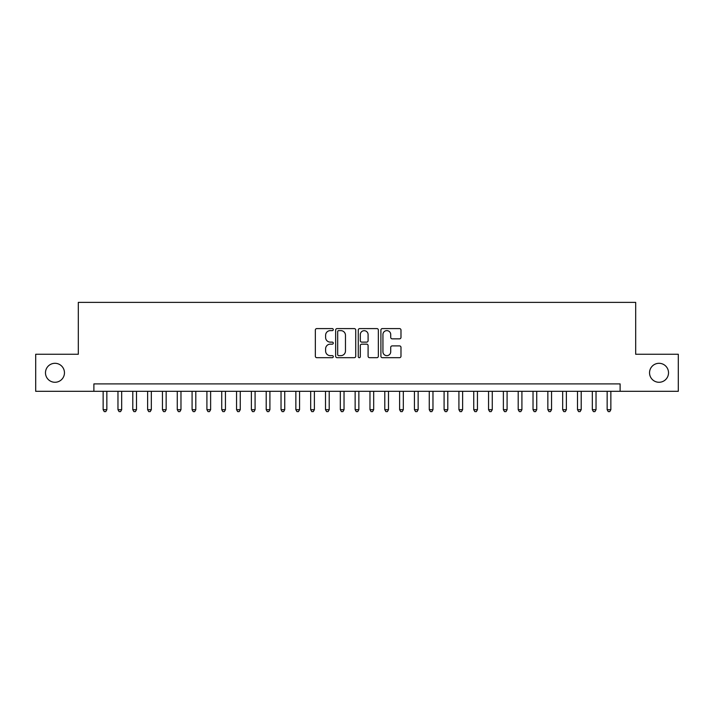 <?xml version="1.0" encoding="UTF-8"?>
<svg xmlns="http://www.w3.org/2000/svg" width="714" height="714" viewBox="0 0 714 714"><rect width="100%" height="100%" fill="white"/><g stroke="black" fill="none" stroke-linecap="round" stroke-linejoin="round"><path stroke-width="1.07" d="M333.286 329.609A1.017 1.017 0 0 0 332.269 328.592L316.802 328.592A1.455 1.455 0 0 0 315.347 330.046L315.347 356.232A1.455 1.455 0 0 0 316.802 357.687L332.269 357.687A1.017 1.017 0 0 0 333.286 356.67A1.017 1.017 0 0 0 332.269 355.652L330.261 355.652A4.659 4.659 0 0 1 325.611 350.993L325.611 348.816A4.659 4.659 0 0 1 330.261 344.157L332.269 344.157A1.017 1.017 0 0 0 333.286 343.139A1.017 1.017 0 0 0 332.269 342.122L330.261 342.122A4.659 4.659 0 0 1 325.611 337.463L325.611 335.285A4.659 4.659 0 0 1 330.261 330.627L332.269 330.627A1.017 1.017 0 0 0 333.286 329.609M649.544 372.788A9.487 9.487 0 0 0 659.031 382.276A9.487 9.487 0 0 0 668.518 372.788A9.487 9.487 0 0 0 659.031 363.301A9.487 9.487 0 0 0 649.544 372.788M45.482 372.788A9.487 9.487 0 0 0 54.969 382.276A9.487 9.487 0 0 0 64.456 372.788A9.487 9.487 0 0 0 54.969 363.301A9.487 9.487 0 0 0 45.482 372.788M399.528 338.847A1.455 1.455 0 0 0 400.982 337.392L400.982 330.046A1.455 1.455 0 0 0 399.528 328.592L382.356 328.592A1.455 1.455 0 0 0 380.901 330.046L380.901 356.232A1.455 1.455 0 0 0 382.356 357.687L399.528 357.687A1.455 1.455 0 0 0 400.982 356.232L400.982 347.361A1.455 1.455 0 0 0 399.528 345.906L392.173 345.906A1.455 1.455 0 0 0 390.719 347.361L390.719 351.761A3.891 3.891 0 0 1 386.827 355.652A3.891 3.891 0 0 1 382.936 351.761L382.936 334.518A3.891 3.891 0 0 1 386.827 330.627A3.891 3.891 0 0 1 390.719 334.518L390.719 337.392A1.455 1.455 0 0 0 392.173 338.847L399.528 338.847M93.882 391.317L35.7 391.317L35.7 354.26L78.317 354.26L78.317 302.379L635.683 302.379L635.683 354.26L678.3 354.26L678.3 391.317L620.118 391.317L620.118 383.909L93.882 383.909L93.882 391.317L620.118 391.317M355.724 330.046A1.455 1.455 0 0 0 354.269 328.592L337.106 328.592A1.455 1.455 0 0 0 335.651 330.046L335.651 356.232A1.455 1.455 0 0 0 337.106 357.687L354.269 357.687A1.455 1.455 0 0 0 355.724 356.232L355.724 330.046M359.731 328.592L376.894 328.592A1.455 1.455 0 0 1 378.349 330.046L378.349 356.232A1.455 1.455 0 0 1 376.894 357.687L369.549 357.687A1.455 1.455 0 0 1 368.094 356.232L368.094 345.612A1.455 1.455 0 0 0 366.639 344.157L361.766 344.157A1.455 1.455 0 0 0 360.311 345.612L360.311 356.67A1.017 1.017 0 0 1 359.294 357.687A1.017 1.017 0 0 1 358.276 356.67L358.276 330.046A1.455 1.455 0 0 1 359.731 328.592M338.704 330.627A1.017 1.017 0 0 0 337.686 331.644L337.686 354.635A1.017 1.017 0 0 0 338.704 355.652L340.81 355.652A4.659 4.659 0 0 0 345.469 350.993L345.469 335.285A4.659 4.659 0 0 0 340.81 330.627L338.704 330.627M368.094 334.589A3.891 3.891 0 0 0 364.202 330.698A3.891 3.891 0 0 0 360.311 334.589L360.311 340.667A1.455 1.455 0 0 0 361.766 342.122L366.639 342.122A1.455 1.455 0 0 0 368.094 340.667L368.094 334.589M103.146 391.317L103.146 409.693L106.85 409.693L106.85 391.317M106.85 409.693L105.743 411.621L104.262 411.621L103.146 409.693M117.971 391.317L117.971 409.693L121.675 409.693L121.675 391.317M121.675 409.693L120.568 411.621L119.086 411.621L117.971 409.693M132.795 391.317L132.795 409.693L136.499 409.693L136.499 391.317M136.499 409.693L135.392 411.621L133.902 411.621L132.795 409.693M147.619 391.317L147.619 409.693L151.323 409.693L151.323 391.317M151.323 409.693L150.208 411.621L148.726 411.621L147.619 409.693M162.444 391.317L162.444 409.693L166.148 409.693L166.148 391.317M166.148 409.693L165.032 411.621L163.551 411.621L162.444 409.693M177.268 391.317L177.268 409.693L180.972 409.693L180.972 391.317M180.972 409.693L179.857 411.621L178.375 411.621L177.268 409.693M192.084 391.317L192.084 409.693L195.797 409.693L195.797 391.317M195.797 409.693L194.681 411.621L193.199 411.621L192.084 409.693M206.908 391.317L206.908 409.693L210.621 409.693L210.621 391.317M210.621 409.693L209.505 411.621L208.024 411.621L206.908 409.693M221.733 391.317L221.733 409.693L225.445 409.693L225.445 391.317M225.445 409.693L224.33 411.621L222.848 411.621L221.733 409.693M236.557 391.317L236.557 409.693L240.261 409.693L240.261 391.317M240.261 409.693L239.154 411.621L237.673 411.621L236.557 409.693M251.382 391.317L251.382 409.693L255.085 409.693L255.085 391.317M255.085 409.693L253.979 411.621L252.497 411.621L251.382 409.693M266.206 391.317L266.206 409.693L269.91 409.693L269.91 391.317M269.91 409.693L268.803 411.621L267.322 411.621L266.206 409.693M281.03 391.317L281.03 409.693L284.734 409.693L284.734 391.317M284.734 409.693L283.628 411.621L282.137 411.621L281.03 409.693M295.855 391.317L295.855 409.693L299.559 409.693L299.559 391.317M299.559 409.693L298.443 411.621L296.962 411.621L295.855 409.693M310.679 391.317L310.679 409.693L314.383 409.693L314.383 391.317M314.383 409.693L313.267 411.621L311.786 411.621L310.679 409.693M325.504 391.317L325.504 409.693L329.208 409.693L329.208 391.317M329.208 409.693L328.092 411.621L326.61 411.621L325.504 409.693M340.319 391.317L340.319 409.693L344.032 409.693L344.032 391.317M344.032 409.693L342.916 411.621L341.435 411.621L340.319 409.693M355.144 391.317L355.144 409.693L358.856 409.693L358.856 391.317M358.856 409.693L357.741 411.621L356.259 411.621L355.144 409.693M369.968 391.317L369.968 409.693L373.681 409.693L373.681 391.317M373.681 409.693L372.565 411.621L371.084 411.621L369.968 409.693M384.792 391.317L384.792 409.693L388.496 409.693L388.496 391.317M388.496 409.693L387.39 411.621L385.908 411.621L384.792 409.693M399.617 391.317L399.617 409.693L403.321 409.693L403.321 391.317M403.321 409.693L402.214 411.621L400.732 411.621L399.617 409.693M414.441 391.317L414.441 409.693L418.145 409.693L418.145 391.317M418.145 409.693L417.038 411.621L415.557 411.621L414.441 409.693M429.266 391.317L429.266 409.693L432.97 409.693L432.97 391.317M432.97 409.693L431.863 411.621L430.372 411.621L429.266 409.693M444.09 391.317L444.09 409.693L447.794 409.693L447.794 391.317M447.794 409.693L446.678 411.621L445.197 411.621L444.09 409.693M458.915 391.317L458.915 409.693L462.618 409.693L462.618 391.317M462.618 409.693L461.503 411.621L460.021 411.621L458.915 409.693M473.739 391.317L473.739 409.693L477.443 409.693L477.443 391.317M477.443 409.693L476.327 411.621L474.846 411.621L473.739 409.693M488.554 391.317L488.554 409.693L492.267 409.693L492.267 391.317M492.267 409.693L491.152 411.621L489.67 411.621L488.554 409.693M503.379 391.317L503.379 409.693L507.092 409.693L507.092 391.317M507.092 409.693L505.976 411.621L504.495 411.621L503.379 409.693M518.203 391.317L518.203 409.693L521.916 409.693L521.916 391.317M521.916 409.693L520.801 411.621L519.319 411.621L518.203 409.693M533.028 391.317L533.028 409.693L536.732 409.693L536.732 391.317M536.732 409.693L535.625 411.621L534.143 411.621L533.028 409.693M547.852 391.317L547.852 409.693L551.556 409.693L551.556 391.317M551.556 409.693L550.449 411.621L548.968 411.621L547.852 409.693M562.677 391.317L562.677 409.693L566.38 409.693L566.38 391.317M566.38 409.693L565.274 411.621L563.792 411.621L562.677 409.693M577.501 391.317L577.501 409.693L581.205 409.693L581.205 391.317M581.205 409.693L580.098 411.621L578.608 411.621L577.501 409.693M592.325 391.317L592.325 409.693L596.029 409.693L596.029 391.317M596.029 409.693L594.914 411.621L593.432 411.621L592.325 409.693M607.15 391.317L607.15 409.693L610.854 409.693L610.854 391.317M610.854 409.693L609.738 411.621L608.257 411.621L607.15 409.693"/></g></svg>
